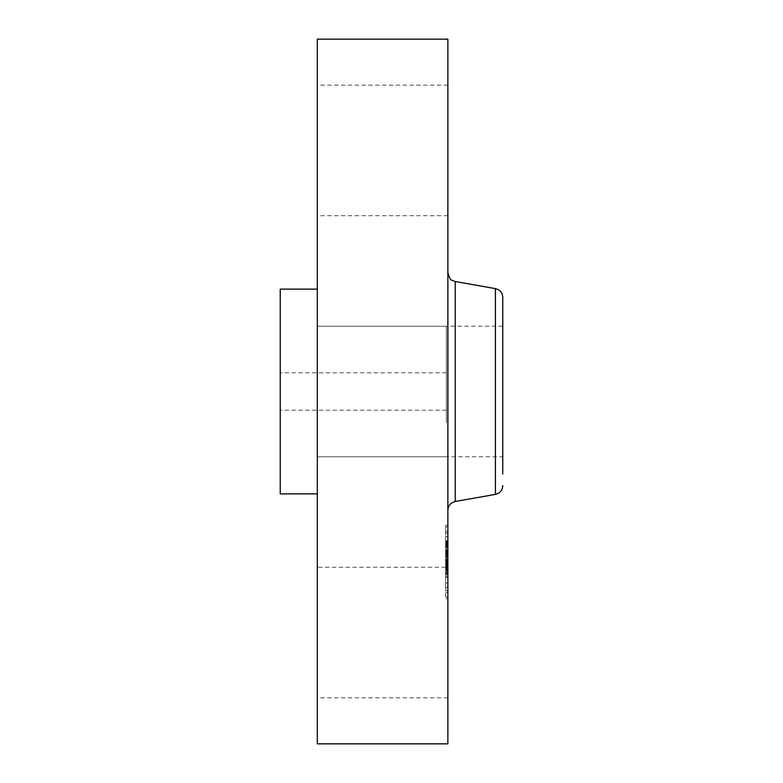 <?xml version="1.0" encoding="UTF-8"?>
<svg xmlns="http://www.w3.org/2000/svg" width="783" height="783" viewBox="0 0 783 783"><rect width="100%" height="100%" fill="white"/><g stroke="black" fill="none" stroke-linecap="round" stroke-linejoin="round"><path stroke-width="0.59" stroke-dasharray="3.92 2.94" d="M446.388 422.8L446.388 326.227L446.388 422.8M446.388 375.096L446.388 410.194L446.388 375.096M280.236 407.904L280.236 372.806L280.236 407.904M280.236 289.133L280.236 493.867M317.321 301.661L317.321 493.867L317.321 301.661M317.321 39.15L317.321 743.85M317.321 360.2L317.321 456.773L317.321 360.2M317.321 207.701L317.321 85.141L317.321 207.701M317.321 575.299L317.321 697.859L317.321 575.299M447.876 39.15L447.876 743.85M447.876 495.698L447.876 272.758L447.876 495.698M502.764 456.773L502.764 326.227L502.764 456.773L446.388 456.773M447.876 689.872L447.876 567.303L447.876 689.872M447.876 422.8L447.876 326.227L447.876 422.8M447.876 93.128L447.876 215.697L447.876 93.128M447.876 587.935L447.876 525.256L447.876 587.935M447.876 582.425L447.876 533.037L447.876 582.425M447.876 554.286L447.876 540.73L447.876 554.286L445.654 554.286L445.654 567.166L445.654 549.607L445.654 574.908L445.654 554.286M447.876 555.695L447.876 557.31L447.876 555.196L447.876 555.695L445.654 555.343L445.654 556.008L445.654 555.196L445.654 556.547L445.654 555.676L447.876 555.676L445.654 555.695M447.876 554.1L447.876 566.647L447.876 550.635L447.876 554.384L445.654 554.1L445.654 551.467L445.654 554.1M447.876 567.029L447.876 555.255L447.876 567.029L445.654 567.029M447.876 568.654L447.876 574.017L447.876 568.654L445.654 568.654L445.654 574.017L445.654 567.303L445.654 568.654L447.876 568.654M447.876 568.194L447.876 577.521L447.876 567.597L447.876 570.513L447.876 568.194L445.654 568.194L445.654 577.521L445.654 567.597L445.654 570.513L445.654 568.194L447.876 568.223L445.654 568.194M447.876 540.339L447.876 536.531L447.876 540.339M447.876 586.751L447.876 582.953L447.876 586.751M447.876 563.545L447.876 559.747L447.876 564.2L447.876 559.747L447.876 563.545L445.654 563.564L445.654 559.747L445.654 564.2L445.654 559.747L445.654 564.2L445.654 563.545L447.876 563.584L445.654 563.554M447.876 596.372L447.876 592.565L447.876 596.372M447.876 527.576L447.876 531.373L447.876 527.576M445.654 562.037L447.876 562.037L445.654 562.057M445.654 563.506L447.876 563.506M445.654 563.966L447.876 563.966M445.654 567.264L317.321 567.303M447.876 558.25L445.654 558.25M447.876 555.255L445.654 555.235M447.876 563.036L445.654 563.036M447.876 562.742L445.654 562.742L445.654 566.647L445.654 550.635L445.654 562.713L447.876 562.713L445.654 562.713M447.876 562.497L445.654 562.497L447.876 562.478M447.876 562.311L445.654 562.311M447.876 562.165L445.654 562.165L447.876 562.165M447.876 562.077L445.654 562.077L447.876 562.116M447.876 562.233L445.654 562.233M447.876 562.4L445.654 562.4L447.876 562.409M447.876 562.664L445.654 562.664L447.876 562.674M447.876 562.654L445.654 562.654L447.876 562.644M447.876 562.771L445.654 562.771L447.876 562.781M447.876 562.86L445.654 562.86L447.876 562.86M447.876 562.967L445.654 562.967M447.876 563.094L445.654 563.094M447.876 563.251L445.654 563.251M447.876 563.427L445.654 563.427M447.876 563.633L445.654 563.633L447.876 563.633M447.876 563.809L445.654 563.809L447.876 563.829M447.876 563.995L445.654 563.995M447.876 564.523L445.654 564.523M447.876 564.318L445.654 564.318L447.876 564.289M447.876 564.132L445.654 564.132L447.876 564.171M447.876 563.838L445.654 563.838M447.876 563.721L445.654 563.721M447.876 564.034L445.654 564.063M447.876 564.093L445.654 564.093M447.876 564.269L445.654 564.269M447.876 564.386L445.654 564.386M447.876 564.514L445.654 564.514L447.876 564.504M447.876 564.66L445.654 564.66M447.876 564.827L445.654 564.827L447.876 564.856M447.876 569.711L445.654 569.711M447.876 569.339L445.654 569.339L445.654 570.014L445.654 569.358L447.876 569.358M447.876 574.908L445.654 574.908M447.876 571.981L445.654 571.981M447.876 566.266L445.654 566.266M447.876 568.859L445.654 568.859L447.876 568.83M447.876 572.647L445.654 572.647M447.876 567.89L445.654 567.89M447.876 567.998L445.654 567.998M447.876 566.285L445.654 566.285M447.876 561.9L445.654 561.9L447.876 561.9M447.876 563.329L445.654 563.329M447.876 564.709L445.654 564.709M447.876 564.905L445.654 564.905L447.876 564.866M447.876 565.257L445.654 565.257L447.876 565.277M447.876 565.61L445.654 565.61L447.876 565.62M447.876 565.972L445.654 565.972M447.876 566.363L445.654 566.363M447.876 566.765L445.654 566.765M447.876 567.195L445.654 567.195L447.876 567.166M447.876 566.833L445.654 566.833M447.876 566.461L445.654 566.461M447.876 566.07L445.654 566.07M447.876 565.678L445.654 565.678M447.876 564.435L445.654 564.435M447.876 562.184L445.654 562.184L447.876 562.174M447.876 561.313L445.654 561.313M447.876 566.001L445.654 566.001M447.876 565.306L445.654 565.306L447.876 565.346M447.876 560.002L445.654 560.002M447.876 560.432L445.654 560.432M447.876 561.538L445.654 561.538M447.876 562.517L445.654 562.517M447.876 562.85L445.654 562.85M447.876 563.173L445.654 563.173M447.876 563.476L445.654 563.476M447.876 563.77L445.654 563.77M447.876 564.337L445.654 564.337L447.876 564.347M447.876 564.602L445.654 564.602M447.876 565.101L445.654 565.101M447.876 565.913L445.654 565.913M447.876 566.226L445.654 566.226M447.876 566.559L445.654 566.559M447.876 566.921L445.654 566.921M447.876 567.704L445.654 567.704M447.876 568.125L445.654 568.125M447.876 568.575L445.654 568.575M447.876 567.949L445.654 567.949M447.876 567.841L445.654 567.841M447.876 567.753L445.654 567.753M447.876 567.675L445.654 567.675M447.876 567.548L445.654 567.548M447.876 567.45L445.654 567.45M447.876 567.352L445.654 567.352M447.876 567.215L445.654 567.215M445.654 545.898L445.654 547.141L445.654 545.771L447.876 545.898L445.654 545.917M445.654 544.89L447.876 544.89L445.654 544.86M445.654 544.694L447.876 544.694L445.654 544.674M445.654 544.596L447.876 544.596L445.654 544.596M445.654 547.278L447.876 547.278M445.654 545.702L447.876 545.722M445.654 546.465L447.876 546.465M445.654 546.191L447.876 546.182L445.654 546.191M447.876 540.73L445.654 540.73M447.876 554.207L445.654 554.207L447.876 554.227M447.876 541.317L445.654 541.317M447.876 541.875L445.654 541.875M447.876 542.423L445.654 542.423M447.876 542.962L445.654 542.962M447.876 543.471L445.654 543.471M447.876 543.96L445.654 543.96M447.876 544.439L445.654 544.439M447.876 544.899L445.654 544.899M447.876 545.34L445.654 545.34L447.876 545.36M447.876 545.634L445.654 545.634M447.876 545.408L445.654 545.408M447.876 545.213L445.654 545.213M447.876 545.037L445.654 545.037L447.876 544.997M447.876 544.782L445.654 544.782L447.876 544.753M447.876 544.635L445.654 544.635L447.876 544.616M447.876 545.164L445.654 545.164M447.876 545.585L445.654 545.585M447.876 545.829L445.654 545.829L447.876 545.849M447.876 546.113L445.654 546.113M447.876 546.319L445.654 546.348L447.876 546.319M447.876 546.544L445.654 546.544L447.876 546.554M447.876 546.779L445.654 546.759M447.876 547.023L445.654 547.023L447.876 547.014M447.876 547.709L445.654 547.709M447.876 546.035L445.654 546.035M447.876 545.82L445.654 545.82M447.876 545.751L445.654 545.751L447.876 545.771M447.876 545.957L445.654 545.957M447.876 546.24L445.654 546.24L447.876 546.231M447.876 546.417L445.654 546.417L447.876 546.426M447.876 546.622L445.654 546.622M447.876 546.847L445.654 546.847M447.876 547.141L445.654 547.141M447.876 546.935L445.654 546.935M447.876 546.603L445.654 546.603L447.876 546.563M447.876 546.123L445.654 546.123M447.876 546.71L445.654 546.71M447.876 546.886L445.654 546.886M447.876 547.092L445.654 547.092M447.876 547.317L445.654 547.317M447.876 548.129L445.654 548.129M447.876 559.414L445.654 559.414M447.876 559.16L445.654 559.16M447.876 561.763L445.654 561.763M447.876 549.607L445.654 549.607M447.876 549.793L445.654 549.793M447.876 549.979L445.654 549.979M447.876 550.175L445.654 550.175M447.876 550.38L445.654 550.38M447.876 550.576L445.654 550.576M447.876 550.831L445.654 550.831M447.876 551.075L445.654 551.075M447.876 551.32L445.654 551.32L447.876 551.31M447.876 551.555L445.654 551.555M447.876 551.79L445.654 551.79L447.876 551.77M447.876 552.025L445.654 552.025L447.876 552.005M447.876 552.26L445.654 552.26L447.876 552.25M447.876 552.485L445.654 552.485L447.876 552.495M447.876 552.71L445.654 552.71M447.876 552.935L445.654 552.935M447.876 553.16L445.654 553.16M447.876 553.395L445.654 553.395L447.876 553.366M447.876 553.65L445.654 553.65L447.876 553.64M447.876 553.904L445.654 553.904L447.876 553.933M447.876 554.168L445.654 554.168M447.876 554.452L445.654 554.452M447.876 554.736L445.654 554.736M447.876 555.039L445.654 555.039M447.876 555.343L445.654 555.343L447.876 555.362M447.876 556.008L445.654 556.008L447.876 556.008M447.876 555.861L445.654 555.861L447.876 555.881M447.876 555.724L445.654 555.724M447.876 555.587L445.654 555.587M447.876 555.47L445.654 555.47M447.876 555.157L445.654 555.157M447.876 555.078L445.654 555.078M447.876 555L445.654 555M447.876 554.922L445.654 554.922M447.876 569.124L445.654 569.124L447.876 569.133M447.876 573.557L445.654 573.557M447.876 574.017L445.654 574.017M445.654 556.909L447.876 556.909M447.876 555.196L445.654 555.196M447.876 555.636L445.654 555.636M447.876 555.304L445.654 555.304M447.876 555.401L445.654 555.401M447.876 555.529L445.654 555.529M447.876 555.852L445.654 555.852M447.876 556.057L445.654 556.057M447.876 556.292L445.654 556.292M447.876 556.556L445.654 556.556L447.876 556.547M447.876 557.31L445.654 557.31M447.876 557.026L445.654 557.026M447.876 556.782L445.654 556.782M447.876 556.341L445.654 556.341M447.876 556.165L445.654 556.165M447.876 555.773L445.654 555.773M447.876 568.585L445.654 568.585L447.876 568.585M447.876 568.272L445.654 568.272M447.876 568.35L445.654 568.35M447.876 568.458L445.654 568.458L447.876 568.438M447.876 568.742L445.654 568.742L447.876 568.732M447.876 568.928L445.654 568.928L447.876 568.947M447.876 569.623L445.654 569.623M447.876 570.014L445.654 570.014M447.876 569.799L445.654 569.799M447.876 569.593L445.654 569.593M447.876 569.398L445.654 569.398M447.876 569.231L445.654 569.231M447.876 569.084L445.654 569.084M447.876 554.384L445.654 554.384M447.876 553.101L445.654 553.101M447.876 552.847L445.654 552.847M447.876 552.553L445.654 552.553M447.876 552.221L445.654 552.221M447.876 552.044L445.654 552.044M447.876 551.858L445.654 551.858M447.876 551.663L445.654 551.663M447.876 551.457L445.654 551.457L447.876 551.467M447.876 551.242L445.654 551.242M447.876 550.635L445.654 550.635M447.876 562.458L445.654 562.458M447.876 565.717L445.654 565.717M447.876 560.285L445.654 560.285M447.876 560.853L445.654 560.853M447.876 566.647L445.654 566.647M447.876 551.614L445.654 551.614M447.876 552.749L445.654 552.749M447.876 553.004L445.654 553.004M447.876 553.268L445.654 553.268M447.876 553.542L445.654 553.542M447.876 553.816L445.654 553.816M447.876 569.877L445.654 569.877M447.876 570.513L445.654 570.513M447.876 567.597L445.654 567.597M447.876 572.902L445.654 572.902M447.876 576.572L445.654 576.572M447.876 570.357L445.654 570.357M447.876 570.944L445.654 570.944M447.876 577.521L445.654 577.521M447.876 573.048L445.654 573.048M445.654 587.935L445.654 525.256L445.654 587.935M445.654 541.513L445.654 590.901L445.654 541.513M445.654 537.187L445.654 540.984L445.654 537.187M445.654 583.609L445.654 587.407L445.654 583.609M445.654 593.22L445.654 597.018L445.654 593.22M445.654 530.717L445.654 526.92L445.654 530.717M455.236 281.528L455.236 501.472M495.414 288.614L495.414 494.386M447.876 561.636L445.654 561.636M447.876 568.301L445.654 568.301M447.876 568.174L445.654 568.174M447.876 568.057L445.654 568.057M447.876 567.127L445.654 567.127M447.876 567.078L445.654 567.078M446.388 372.806L280.236 372.806M446.388 410.194L280.236 410.194M447.876 697.859L317.321 697.859M447.876 456.773L317.321 456.773L447.876 456.773M447.876 326.227L317.321 326.227L447.876 326.227M447.876 215.697L317.321 215.697M447.876 85.141L317.321 85.141M502.764 326.227L446.388 326.227M445.654 525.256L447.876 525.256M445.654 598.692L447.876 598.692M445.654 590.901L447.876 590.901M445.654 533.037L447.876 533.037M445.654 540.984L447.876 540.984L445.654 540.984M445.654 536.531L447.876 536.531L445.654 536.531M445.654 587.407L447.876 587.407L445.654 587.407M445.654 582.953L447.876 582.953L445.654 582.953M445.654 564.2L447.876 564.2L445.654 564.2M445.654 559.747L447.876 559.747L445.654 559.747M445.654 597.018L447.876 597.018M445.654 592.565L447.876 592.565M445.654 526.92L447.876 526.92M445.654 531.373L447.876 531.373"/><path stroke-width="1.17" d="M317.321 493.867L280.236 493.867L280.236 289.133L317.321 289.133M317.321 743.85L317.321 39.15L447.876 39.15L447.876 743.85L317.321 743.85M502.764 474.097L502.764 297.383L502.764 474.097M455.236 281.528L495.414 288.614L495.414 494.386L455.236 501.472L455.236 281.528L452.006 280.275C450.881 280.608 449.501 278.102 447.876 272.758M455.236 501.472C450.665 502.617 448.219 505.544 447.876 510.242M495.414 288.614C499.975 289.759 502.432 292.685 502.764 297.383M495.414 494.386C499.975 493.241 502.432 490.315 502.764 485.617"/></g></svg>
